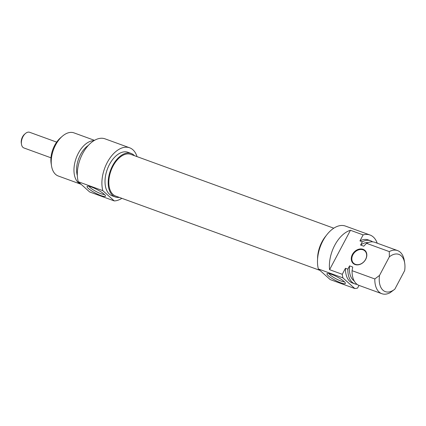 <?xml version="1.0" encoding="UTF-8"?>
<svg xmlns="http://www.w3.org/2000/svg" width="426" height="426" viewBox="0 0 426 426"><rect width="100%" height="100%" fill="white"/><g stroke="black" fill="none" stroke-linecap="round" stroke-linejoin="round"><path stroke-width="0.64" d="M333.782 228.192L130.814 154.361A22.189 13.041 110 0 0 110.973 170.751A22.189 13.041 110 0 0 115.648 196.061L319.926 270.372M62.308 136.267L60.449 137.88A19.82 11.651 110 0 0 51.141 163.477L51.525 165.906A22.951 13.488 -70 0 1 62.308 136.267A22.951 13.488 -70 0 1 73.975 132.869L94.497 140.34M104.445 194.464A8.935 1.661 27.9 0 1 101.026 193.734A8.935 1.661 27.9 0 1 89.061 186.316M101.026 195.603A10.394 1.933 -152.1 0 0 105.446 195.779A10.394 1.933 -152.1 0 0 97.16 189.613A10.394 1.933 -152.1 0 0 87.405 186.226A10.394 1.933 -152.1 0 0 90.605 190.188A10.394 1.933 -152.1 0 0 101.026 195.603M129.616 147.785L105.03 138.839A27.956 16.433 110 0 0 84.194 150.905A27.956 16.433 110 0 0 78.251 181.732L89.673 191.977L114.259 200.918L102.836 190.672A27.956 16.433 -70 0 1 108.779 159.846A27.956 16.433 -70 0 1 129.616 147.785A27.956 16.433 -70 0 1 137.039 156.624M78.251 181.732L102.836 190.672M93.965 140.655A22.951 13.488 110 0 0 76.297 157.812A22.951 13.488 110 0 0 78.315 182.637A22.951 13.488 110 0 0 81.02 184.277L58.282 176.007A22.951 13.488 -70 0 1 55.577 174.367A22.951 13.488 -70 0 1 51.525 165.906M134.478 155.692A23.158 13.611 110 0 0 131.149 153.445A23.158 13.611 110 0 0 111.442 168.068A23.158 13.611 110 0 0 112.586 195.321A23.158 13.611 110 0 0 115.313 196.972A23.158 13.611 110 0 0 119.312 197.392M115.313 196.972L112.144 195.822A23.158 13.611 -70 0 1 109.413 194.165A23.158 13.611 -70 0 1 108.268 166.912A23.158 13.611 -70 0 1 127.976 152.295L131.149 153.445M88.31 145.442A20.549 12.077 110 0 0 77.34 175.587M121.868 198.324A27.956 16.433 -70 0 1 114.259 200.918M352.898 254.769A8.344 6.571 131.9 0 1 364.816 250.866A8.344 6.571 131.9 0 1 364.134 261.468A8.344 6.571 131.9 0 1 353.671 263.289A8.344 6.571 131.9 0 1 352.898 254.769M374.811 278.95A22.951 13.488 110 0 0 381.866 293.711A22.951 13.488 110 0 0 390.131 292.694L394.833 289.163L404.663 270.601A19.82 11.651 -70 0 0 404.7 263.108L404.311 260.68A22.951 13.488 110 0 0 397.554 250.579A22.951 13.488 110 0 0 389.295 251.596L389.343 256.857L379.518 275.42L374.811 278.95L352.068 270.68L352.744 267.027L349.576 265.877L347.845 269.141L345.465 268.279L342.275 274.301L329.586 269.685L350.449 230.285L363.138 234.902L359.949 240.924L362.329 241.787L360.598 245.056L363.772 246.207L366.552 243.326L389.295 251.596M363.138 234.902A28.164 16.555 -70 0 1 369.997 235.003L345.406 226.062A28.164 16.555 110 0 0 324.527 238.043A28.164 16.555 110 0 0 318.35 268.955L330.193 279.578L354.778 288.524A28.164 16.555 -70 0 0 357.595 288.045L359.001 285.393M352.387 254.487A8.765 6.901 -48.1 0 0 358.894 264.711A8.765 6.901 -48.1 0 0 365.87 251.532A8.765 6.901 -48.1 0 0 352.387 254.487M329.586 269.685A28.164 16.555 -70 0 1 350.449 230.285M394.833 289.163A19.82 11.651 -70 0 1 379.518 275.42M381.866 293.711L359.123 285.441A22.951 13.488 -70 0 1 352.068 270.68M354.139 280.84A20.549 12.077 -70 0 1 349.576 265.877M357.121 284.371A22.951 13.488 -70 0 1 354.901 283.902A22.951 13.488 -70 0 1 347.845 269.141M354.901 283.902L352.52 283.04A22.951 13.488 -70 0 1 345.465 268.279M318.35 268.955L342.935 277.901A28.164 16.555 -70 0 1 342.275 274.301M369.997 235.003A28.164 16.555 -70 0 1 377.228 243.187M354.778 288.524L342.935 277.901M344.352 281.735A8.935 1.661 27.9 0 1 336.061 278.796A8.935 1.661 27.9 0 1 328.968 273.588M389.343 256.857A19.82 11.651 -70 0 1 404.7 263.108M331.396 274.317A10.394 1.933 -152.1 0 0 327.317 273.497A10.394 1.933 -152.1 0 0 335.262 280.308A10.394 1.933 -152.1 0 0 345.358 283.05A10.394 1.933 -152.1 0 0 331.396 274.317M366.552 243.326A22.951 13.488 -70 0 1 374.816 242.309L397.554 250.579M317.567 259.194A23.158 13.611 -70 0 1 326.103 235.716M360.598 245.056A20.549 12.077 -70 0 1 368.043 242.628M362.329 241.787A22.951 13.488 -70 0 1 370.593 240.77A22.951 13.488 -70 0 1 372.596 241.84M359.949 240.924A22.951 13.488 -70 0 1 368.213 239.907L370.593 240.77M53 149.052A8.344 4.904 110 0 0 52.611 150.133M25.4 133.524L24.532 134.275A6.885 4.047 110 0 0 21.3 143.168L21.481 144.297A8.344 4.904 -70 0 1 25.4 133.524A8.344 4.904 -70 0 1 29.644 132.289L56.674 142.119M50.966 157.801L23.936 147.971A8.344 4.904 -70 0 1 21.481 144.297"/></g></svg>
